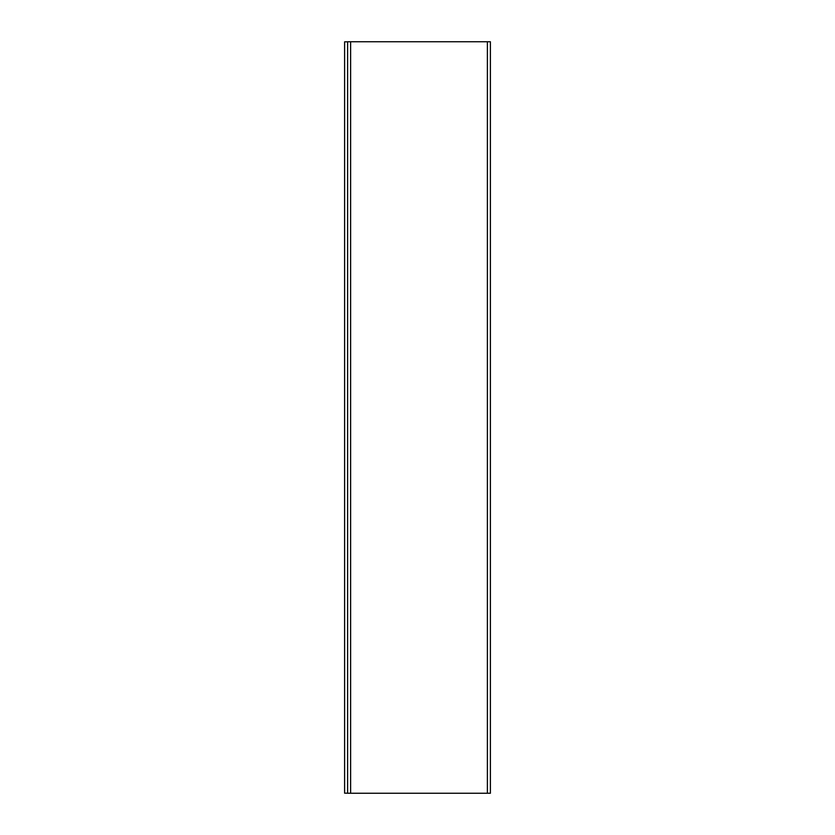 <?xml version="1.0" encoding="UTF-8"?>
<svg xmlns="http://www.w3.org/2000/svg" width="835" height="835" viewBox="0 0 835 835"><rect width="100%" height="100%" fill="white"/><g stroke="black" fill="none" stroke-linecap="round" stroke-linejoin="round"><path stroke-width="1.25" d="M347.611 793.25L347.611 41.75L347.611 793.25L490.395 793.25L490.395 41.75L490.395 793.25L487.389 793.25L487.389 41.75L487.389 793.25L350.616 793.25L350.616 41.75L350.616 793.25L347.611 793.25M490.395 41.75L347.611 41.75L490.395 41.75M344.605 41.823L347.611 41.823L344.605 41.823L344.605 793.177L347.611 793.177L344.605 793.177L344.605 41.823"/></g></svg>
